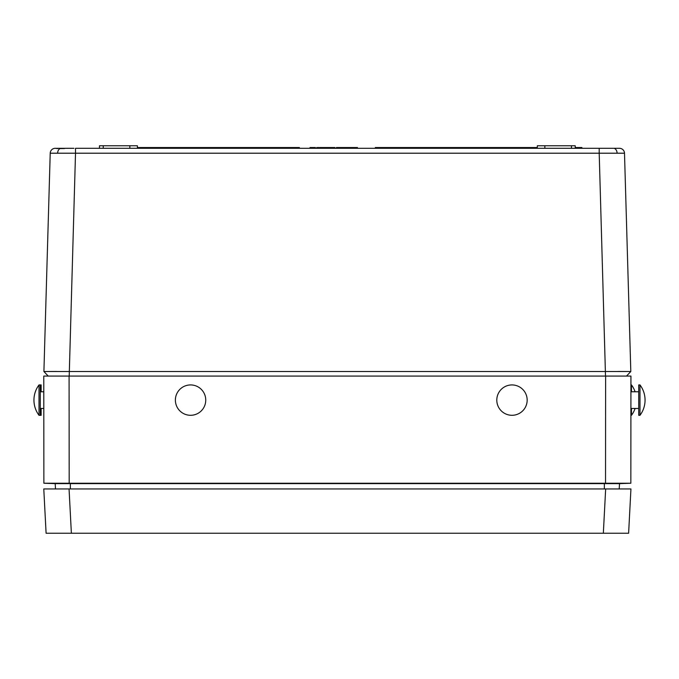 <?xml version="1.0" encoding="UTF-8"?>
<svg xmlns="http://www.w3.org/2000/svg" width="679" height="679" viewBox="0 0 679 679"><rect width="100%" height="100%" fill="white"/><g stroke="black" fill="none" stroke-linecap="round" stroke-linejoin="round"><path stroke-width="1.02" d="M55.169 148.319L73.969 148.294M69.207 376.073L75.513 153.208L50.221 153.208L43.906 371.515L630.808 371.515L624.502 153.208L75.513 153.208L75.513 148.294L619.384 148.294M618.119 371.464L630.808 371.515L624.502 153.208A5.059 5.059 0 0 0 619.443 148.294M57.766 148.557L56.459 148.497M99.457 148.294L99.499 145.764L137.379 145.764L137.421 148.294M537.293 148.294L537.344 145.764L575.215 145.764L575.257 148.294M600.754 148.294L599.201 148.294L599.201 153.208L605.507 376.073M318.85 148.294L318.841 147.538L318.4 148.294L316.72 147.538L316.694 148.294M334.976 148.294L334.968 147.538L334.866 148.294L334.119 148.294M352.257 147.538L350.177 147.538L350.194 148.294L343.608 148.294L343.625 147.538L347.164 147.538L347.164 148.294M334.849 147.538L326.591 147.538L326.574 148.294L325.665 148.294L325.648 147.538L319.656 147.538L319.648 148.294M339.806 148.294L339.458 147.538L337.242 147.538L337.259 148.294M73.909 148.294L70.141 148.345M64.556 148.514L60.287 148.591M544.847 145.764L544.889 148.294M129.876 145.764L129.825 148.294M581.012 147.538L579.62 147.538M581.903 148.294L581.886 147.538L579.391 147.538L579.408 148.294L579.391 147.538L575.249 147.538M350.704 147.538L350.704 148.294M357.46 148.294L357.451 147.538L355.134 147.538M339.228 147.538L337.123 147.538L337.132 148.294M343.667 147.538L341.554 147.538M327.753 148.294L327.27 147.538M326.591 147.538L325.648 147.538M356.67 148.294L356.679 147.538L351.798 147.538L351.781 148.294M352.571 147.538L352.579 148.294L352.571 147.538M352.69 147.538L352.707 148.294M354.905 147.538L354.905 148.294M356.585 147.538L356.577 148.294M347.173 147.538L350.177 147.538L350.194 148.294M337.242 147.538L336.351 147.538L336.343 148.294M342.021 148.294L342.004 147.538L341.147 147.538L341.13 148.294M341.147 147.538L339.458 147.538M341.24 147.538L341.223 148.294M333.397 147.538L333.389 148.294M334.526 148.294L334.509 147.538L333.745 147.538L333.728 148.294M328.39 147.538L328.39 148.294M332.124 147.538L332.141 148.294M322.61 147.538L322.61 148.294M316.932 147.538L316.923 148.294M318.383 147.538L317.662 147.538M315.446 148.294L315.421 147.538L310.006 147.538L309.997 148.294M310.116 147.538L310.099 148.294M310.787 147.538L310.787 148.294M537.31 147.538L375.334 147.538L375.317 148.294M137.404 147.538L299.38 147.538L299.397 148.294M56.595 371.464L43.906 371.515L48.209 376.073M55.279 148.294A5.059 5.059 0 0 0 50.221 153.208A5.059 5.059 0 0 1 55.279 148.294M630.808 371.515L626.505 376.073M628.618 533.236L603.342 533.236L605.66 488.948L630.935 488.948L628.618 533.236M71.371 533.236L46.096 533.236L43.779 488.948L69.054 488.948L71.371 533.236L603.342 533.236M69.054 488.948L622.083 488.948L619.214 488.948L619.52 483.635L55.194 483.635L55.5 488.948L52.639 488.948L69.054 488.948M625.24 376.073L614.996 376.073M49.474 376.073L51.332 376.073M69.182 483.236L43.872 483.236L43.779 376.073L69.088 376.073L69.182 483.236L605.532 483.236L605.626 376.073L69.088 376.073M605.626 376.073L630.935 376.073L630.842 483.236L605.532 483.236M59.913 483.227L61.492 483.227M619.52 483.635L630.842 483.236L619.52 483.635M55.194 483.635L43.872 483.236M186.683 385.434A15.184 15.184 0 0 1 205.245 396.23A15.184 15.184 0 0 1 194.457 414.793A15.184 15.184 0 0 1 175.886 403.997A15.184 15.184 0 0 1 186.683 385.434M510.532 385.001A15.184 15.184 0 0 1 527.099 398.658A15.184 15.184 0 0 1 513.443 415.225A15.184 15.184 0 0 1 496.875 401.578A15.184 15.184 0 0 1 510.532 385.001M639.991 398.395L639.991 384.925L638.727 384.925L638.727 415.302L639.991 415.302L639.991 398.395M631.462 391.766L631.462 384.925L630.927 384.925M630.901 415.302L631.462 415.302L631.462 408.469M39.009 384.934L39.009 415.302A25.31 25.31 0 0 1 39.009 384.925L41.139 384.925L41.139 391.766M41.139 408.469L41.139 415.302L40.273 415.302L40.273 384.934M39.009 415.302L40.273 415.302M59.99 148.591A5.059 3.582 90 0 0 57.63 153.148M614.724 148.591A5.059 3.582 90 0 1 617.092 153.148M103.25 145.764L103.25 148.294M571.463 145.764L571.463 148.294M576.327 147.538L576.327 148.294M331.106 147.538L331.123 148.294M70.353 483.236L70.353 488.948M604.361 483.236L604.361 488.948M638.727 391.766L630.927 391.766M639.991 415.302A25.31 25.31 0 0 0 639.991 384.925M638.727 408.469L630.91 408.469M635.103 391.766A25.31 25.31 0 0 0 631.462 384.925M631.462 415.302A25.31 25.31 0 0 0 635.103 408.469M40.273 408.469L43.804 408.469M40.273 391.766L43.796 391.766"/></g></svg>
